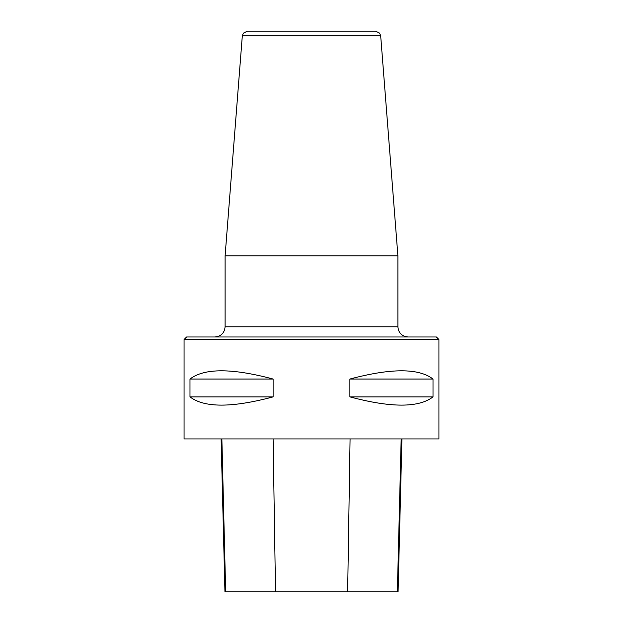 <?xml version="1.0" encoding="UTF-8"?>
<svg xmlns="http://www.w3.org/2000/svg" width="623" height="623" viewBox="0 0 623 623"><rect width="100%" height="100%" fill="white"/><g stroke="black" fill="none" stroke-linecap="round" stroke-linejoin="round"><path stroke-width="0.93" d="M225.098 255.851L242.316 35.846L380.684 35.846L397.902 255.851L225.098 255.851L225.098 326.795C224.498 332.986 221.103 336.381 214.904 336.988M242.316 35.846L243.328 33.183L247.401 31.15L375.599 31.15L379.672 33.183L380.684 35.846M438.935 339.535L184.065 339.535L184.065 438.935L438.935 438.935L438.935 339.535L436.38 336.988L186.62 336.988L184.065 339.535M433.016 379.041L433.016 396.882C418.757 407.863 391.042 407.863 349.885 396.882L349.885 379.041C391.042 368.061 418.757 368.061 433.016 379.041L349.885 379.041M273.115 379.041L273.115 396.882C231.958 407.863 204.243 407.863 189.984 396.882L189.984 379.041C204.243 368.061 231.958 368.061 273.115 379.041L189.984 379.041M221.11 438.935L224.95 591.85L398.074 591.85L401.921 438.935M273.115 396.882L189.984 396.882M433.016 396.882L349.885 396.882M225.098 326.795L397.902 326.795C398.502 332.986 401.897 336.381 408.096 336.988M225.666 591.85L221.866 438.935M275.522 591.85L273.108 438.935M347.65 591.85L350.071 438.935M397.365 591.85L401.165 438.935M397.902 255.851L397.902 326.795"/></g></svg>

